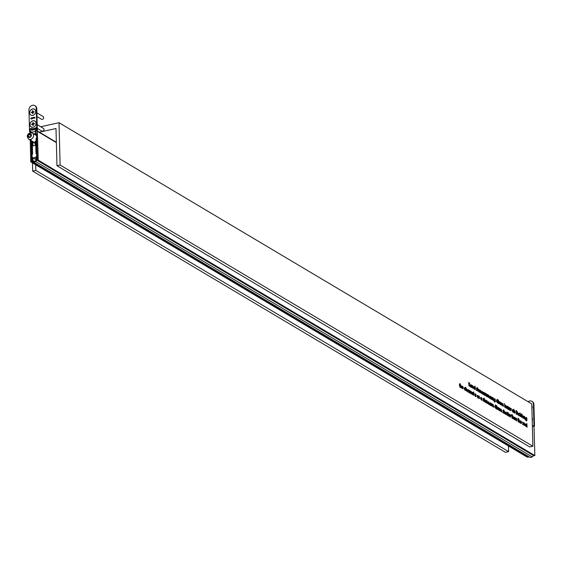 <?xml version="1.0" encoding="UTF-8"?>
<svg xmlns="http://www.w3.org/2000/svg" width="563" height="563" viewBox="0 0 563 563"><rect width="100%" height="100%" fill="white"/><g stroke="black" fill="none" stroke-linecap="round" stroke-linejoin="round"><path stroke-width="0.84" d="M36.166 132.136L36.194 133.417L35.37 133.6L35.392 134.388L36.546 134.135L37.313 160.364L533.935 455.763L534.85 455.558L534.005 426.719A0.739 0.605 -59.3 0 0 533.738 426.233L532.352 425.403M37.313 160.364L38.228 160.159L37.383 131.32A0.739 0.605 -59.3 0 0 36.729 130.778L35.905 130.961M38.228 160.159L534.85 455.558M35.392 134.388L36.574 135.092M31.007 132.045L30.683 132.115A0.739 0.605 -59.3 0 0 30.085 132.734M30.226 140.018L30.733 161.82L527.348 457.219L528.263 457.015L528.256 456.509M30.733 161.82L31.648 161.616L528.263 457.015M31.648 161.616L31.141 139.708M30.564 136.929L31.317 135.275L30.486 133.973L28.903 134.325L28.15 135.979L28.98 137.281L30.564 136.929M29.973 137.055L28.15 135.979M31.141 135.655L28.903 134.325M36.06 141.587L35.117 141.475L35.209 144.923A0.528 0.429 -59.3 0 1 34.765 145.514L33.393 145.817A0.528 0.429 -59.3 0 1 32.921 145.43L32.83 141.982L35.166 143.368M32.83 141.982L32.281 142.101L32.605 154.206L31.817 140.961M31.148 140.567L32.351 160.912A1.471 1.203 -59.3 0 0 33.379 161.989A5.834 4.778 -59.3 0 0 35.624 161.497A1.471 1.203 -59.3 0 0 36.588 159.976L36.722 138.273M32.872 161.848L529.494 457.247A1.471 1.203 -59.3 0 0 530.001 457.388A5.834 4.778 -59.3 0 0 532.239 456.896A1.471 1.203 -59.3 0 0 533.203 455.376L533.203 455.326M36.081 138.385L35.983 153.453L35.666 141.355M35.863 160.49A3.153 2.583 -59.3 0 1 34.484 161.187A3.153 2.583 -59.3 0 1 33.083 161.102L32.802 157.556A0.528 0.429 -59.3 0 0 33.266 157.929L35.476 157.443A0.528 0.429 -59.3 0 0 35.926 156.866L36.102 160.624M32.999 160.927L33.491 161.215M29.677 112.846A3.469 2.843 -59.3 0 0 32.781 115.429A3.469 2.843 -59.3 0 0 35.708 111.509A3.469 2.843 -59.3 0 0 32.605 108.933A3.469 2.843 -59.3 0 0 29.677 112.846M29.987 124.662A3.469 2.843 -59.3 0 0 33.09 127.245A3.469 2.843 -59.3 0 0 36.018 123.325A3.469 2.843 -59.3 0 0 32.914 120.749A3.469 2.843 -59.3 0 0 29.987 124.662M33.442 129.145L33.245 129.884L33.21 128.589L34.181 128.667L34.216 129.673L33.738 128.66L33.442 129.145M33.428 128.723L34.181 128.667M34.104 129.694L33.738 128.66M33.09 129.919L31.985 129.821L32.774 129.166L31.992 129.23L32.527 128.723L33.09 129.919M32.387 130.095L32.253 129.391M32.358 129.455L32.879 129.23L32.492 128.934M32.091 129.286L32.992 128.906M33.703 133.888L36.194 133.332A1.576 0.718 77.5 0 1 35.406 131.39L35.378 130.405L36.841 130.081L36.271 108.413A4.208 3.448 -59.3 0 0 34.765 105.612A4.208 3.448 -59.3 0 0 30.909 106.048A4.208 3.448 -59.3 0 0 28.959 110.038L29.522 131.7L30.986 131.376L31.014 132.361A1.576 0.718 -102.5 0 0 31.035 132.657M30.437 129.779L30.226 130.553L30.184 128.786L31.028 128.61L31.415 129.018L30.437 129.779M30.332 130.532L30.282 128.843L31.415 129.018M31.788 128.427L31.627 130.243L31.788 128.427M34.568 128.997L35.455 129.033L34.941 129.532L34.357 128.997L34.892 128.195L35.455 128.8L34.568 128.997L35.04 129.391L35.244 129.054M34.941 129.532L34.357 128.997L34.892 128.195L35.448 128.744M35.87 128.948L35.483 128.09L35.835 127.562L36.074 129.152M35.941 129.314L35.638 128.258M31.479 118.603L30.768 118.716L31.366 118.638L30.859 118.265L31.176 117.92L31.401 118.448M30.874 118.716L31.366 118.638M30.993 118.448L31.176 117.92L31.514 118.139M30.972 118.23L31.465 118.483M32.182 118.075L31.739 118.828L31.662 117.829L31.845 118.624L32.358 117.674L32.436 118.504L32.921 117.547L32.457 118.666L32.182 118.075M33.133 117.505L32.858 118.582L33.133 117.505M33.956 118.054L33.245 118.167L33.85 118.089L33.344 117.709L33.653 117.371L33.886 117.892M33.351 118.167L33.85 118.089M33.477 117.899L33.653 117.371L33.991 117.59M33.449 117.681L33.949 117.934M34.829 117.864L34.111 117.977L34.716 117.892L34.209 117.519L34.519 117.181L34.751 117.702M34.223 117.977L34.582 118.181L34.498 117.751M34.343 117.709L34.519 117.181L34.864 117.4M34.322 117.491L34.815 117.744M35.019 105.781A4.208 3.448 120.7 0 1 35.286 105.921A4.208 3.448 120.7 0 1 36.792 108.722L36.271 108.413M36.841 130.081L37.362 130.391L36.792 108.722M37.362 130.391L35.898 130.715L35.919 131.7M31 131.798L29.522 131.7M35.378 130.405L35.898 130.715M31.134 128.674L31.521 129.082M30.437 129.574L31.289 129.145L30.416 128.934L30.437 129.574L31 128.821M31.732 130.222L31.584 128.477M32.492 130.159L32.091 129.884M32.626 128.779L33.09 128.962M32.197 129.757L32.781 129.37M33.351 129.863L33.21 128.589M33.893 128.505L34.28 128.73M35.04 129.596L34.456 129.061M34.997 128.258L35.553 128.807M34.674 129.061L35.04 129.391L34.674 129.061M34.561 128.793L35.342 128.709L34.899 128.399L34.561 128.793L35.237 128.645L34.899 128.399M35.736 128.118L35.624 127.738M31.232 119.039L30.866 118.779M31.099 118.511L31.275 117.984L31.619 118.202M31.838 118.807L31.662 117.829M32.422 118.68L32.253 117.892M33.583 117.963L33.759 117.435L34.097 117.653M34.582 118.3L34.216 118.04M34.449 117.773L34.625 117.245L34.962 117.456M531.845 406.134A2.738 2.238 120.7 0 1 532.211 407.359A2.738 2.238 120.7 0 1 531.915 408.731M532.155 417.95A2.738 2.238 120.7 0 1 532.521 419.175A2.738 2.238 120.7 0 1 532.225 420.547M532.155 401.489A4.208 3.448 120.7 0 1 532.422 401.623A4.208 3.448 120.7 0 1 533.928 404.431L533.414 404.121A4.208 3.448 -59.3 0 0 531.901 401.32A4.208 3.448 -59.3 0 0 528.094 401.722M533.78 426.254L534.498 426.092L533.928 404.431M533.26 425.945L533.977 425.79L533.414 404.121M534.498 426.092L533.977 425.79M36.996 116.576L41.5 119.257A1.576 1.295 -59.3 0 0 43.112 116.541L36.898 112.846M35.687 111.537A3.42 2.801 -59.3 0 0 32.633 108.997A3.42 2.801 -59.3 0 0 29.748 112.853A3.42 2.801 -59.3 0 0 32.802 115.394A3.42 2.801 -59.3 0 0 35.687 111.537M31.338 112.304L31.352 112.699L32.33 112.53A0.528 0.429 -59.3 0 0 32.499 112.67L32.577 113.712L32.943 113.635L32.957 112.572A0.528 0.429 -59.3 0 0 33.118 112.354L34.097 112.086L34.083 111.692L33.104 111.861A0.528 0.429 -59.3 0 0 32.935 111.72L32.865 110.679L32.499 110.756L32.478 111.819A0.528 0.429 -59.3 0 0 32.316 112.037L31.338 112.304L31.824 112.593M33.041 111.777L32.999 112.128A0.528 0.429 -59.3 0 0 32.837 112.347L32.309 112.509L32.844 112.839A0.528 0.429 -59.3 0 0 32.914 112.917M32.872 110.981L32.499 110.756M33.133 111.882L33.674 112.185M37.306 128.392L41.81 131.073A1.576 1.295 -59.3 0 0 43.421 128.364L37.207 124.662M35.997 123.353A3.42 2.801 -59.3 0 0 32.943 120.813A3.42 2.801 -59.3 0 0 30.057 124.669A3.42 2.801 -59.3 0 0 33.111 127.21A3.42 2.801 -59.3 0 0 35.997 123.353M31.648 124.12L31.662 124.514L32.64 124.346A0.528 0.429 -59.3 0 0 32.809 124.486L32.886 125.528L33.252 125.45L33.266 124.388A0.528 0.429 -59.3 0 0 33.428 124.17L34.406 123.902L34.392 123.508L33.414 123.677A0.528 0.429 -59.3 0 0 33.245 123.536L33.175 122.495L32.809 122.572L32.788 123.635A0.528 0.429 -59.3 0 0 32.626 123.853L31.648 124.12L32.133 124.409M33.351 123.6L33.308 123.944A0.528 0.429 -59.3 0 0 33.147 124.163L32.619 124.324L33.154 124.655A0.528 0.429 -59.3 0 0 33.224 124.733L32.83 124.5L33.231 124.74M33.182 122.797L32.809 122.572M39.41 132.192L55.99 128.519L56.969 165.74L529.741 446.959L532.894 446.262L531.789 403.917L59.016 122.699L40.719 126.752M504.715 407.204L504.462 403.572L504.68 405.712L505.49 405.184L504.821 405.958L505.623 407.739L504.687 406.043L504.715 407.204M510.908 410.884L510.676 408.266L511.31 408.682L510.908 410.884M511.141 408.801L510.704 409.231M507.46 408.837L507.235 406.219L507.861 406.634L507.46 408.837M507.699 406.753L507.263 407.183M492.365 397.978L492.681 397.52L493.033 398.083L492.526 398.062L493.097 399.617L492.724 400.11L492.336 399.547L492.928 399.533L492.442 397.569M492.921 399.653L492.724 400.11M492.477 399.85L492.928 399.533M502.949 403.931L502.576 405.93L502.041 403.389L501.506 405.29L501.443 402.777L502.499 403.96L502.97 403.636L503.484 406.472L502.949 403.931L502.351 403.995L502.97 403.636L502.611 403.72M502.041 403.389L501.457 403.453M497.769 399.92L498.178 399.836L498.719 401.032L498.734 403.354L498.262 403.453L497.622 402.017L497.671 400.399L498.178 399.836L497.671 400.399M520.325 416.486L520.071 412.855L520.275 414.445L520.761 414.22L521.296 415.797L521.162 416.986L520.747 414.516L520.325 416.486M520.747 414.516L520.128 414.952M520.402 421.983L520.909 423.2L521.535 423.186L520.937 423.517L520.367 421.075L520.874 420.913L521.422 421.729L521.591 422.686L520.247 422.018M520.655 423.256L521.387 422.954M520.747 423.362L521.535 423.186L520.937 423.517M523.703 423.946L524.216 425.164L524.836 425.149L524.244 425.48L523.674 423.038L524.174 422.876L524.723 423.693L524.892 424.65L523.555 423.981M523.963 425.22L524.688 424.924M524.047 425.325L524.836 425.149L524.244 425.48M523.674 423.038L524.174 422.876L523.703 422.982M523.111 418.182L522.45 415.269L523.104 417.88L523.632 415.973L523.379 418.253M522.837 417.936L523.491 417.64M524.237 418.809L524.005 416.198L524.181 416.747L524.674 416.55L525.202 418.119L525.075 419.308L524.653 416.838L524.237 418.809M524.653 416.838L524.033 417.282M514.089 412.778L513.836 409.146L514.089 412.778M517.629 413.228L516.75 414.361L516.187 414.023L516.095 410.575L517.038 411.264L517.467 413.263M517.207 414.495L516.75 414.361M489.233 402.615L489.451 404.748L489.275 404.213L488.747 404.368L488.022 402.651L488.684 401.764L489.106 402.644M488.698 404.34L489.275 404.213L488.747 404.368M491.661 406.057L491.429 403.446L492.062 403.861L491.661 406.057M491.893 403.981L491.457 404.41M482.934 398.998L483.251 398.534L483.603 399.097L483.096 399.083L483.659 400.631L483.293 401.123L482.906 400.56L483.497 400.546L483.012 398.59M483.49 400.666L483.293 401.123M483.047 400.863L483.497 400.546M485.975 400.659L486.193 402.805L486.017 402.278L485.489 402.432L484.764 400.708L485.426 399.829L485.841 400.687M485.447 402.404L486.017 402.278L485.489 402.432M502.801 410.814L503.118 410.35L503.463 410.913L502.963 410.899L503.526 412.447L503.16 412.939L502.773 412.376L503.364 412.362L502.879 410.406M503.357 412.482L503.16 412.939M502.914 412.679L503.364 412.362M505.328 412.953L505.982 412.053L506.496 412.77L506.7 413.77L506.046 414.664L505.328 412.953M495.433 407.521L494.567 407.007L495.489 404.853L495.799 407.739L495.616 408.414L495.433 407.521M498.938 408.168L498.565 410.167L498.03 407.633L497.495 409.533L497.432 407.014L497.608 407.549L498.051 407.338L498.487 408.196L498.959 407.879L499.472 410.709L498.938 408.168L498.339 408.238L498.959 407.879L498.6 407.957M498.03 407.633L497.453 407.696M466.002 390.799L465.749 387.168L465.946 388.751L466.438 388.533L466.966 390.103L466.84 391.292L466.417 388.829L466.002 390.799M466.417 388.829L465.798 389.265M469.26 392.735L469.028 390.117L469.204 390.673L469.697 390.469L470.225 392.045L470.098 393.234L469.676 390.764L469.26 392.735M469.676 390.764L469.056 391.201M459.373 384.374L459.746 383.593L460.006 384.747L459.837 387.133L459.373 384.374M461.97 387.224L462.476 388.442L463.103 388.428L462.505 388.759L461.934 386.317L462.441 386.155L462.99 386.971L463.159 387.928L461.815 387.26M462.223 388.498L462.955 388.203M462.314 388.604L463.103 388.428L462.505 388.759M475.439 394.543L475.763 394.079L476.108 394.642L475.608 394.628L476.171 396.176L475.805 396.669L475.418 396.106L476.009 396.092L475.517 394.135M476.002 396.211L475.805 396.669M475.559 396.408L476.009 396.092M478.839 396.563L479.155 396.099L479.507 396.662L479 396.648L479.57 398.196L479.197 398.688L478.81 398.125L479.409 398.111L478.916 396.155M479.395 398.231L479.197 398.688M478.951 398.428L479.409 398.111M472.251 393.34L472.758 394.557L473.384 394.543L472.786 394.874L472.216 392.432L472.723 392.27L473.272 393.087L473.441 394.044L472.097 393.375M472.505 394.614L473.237 394.318M472.596 394.719L473.384 394.543L472.786 394.874M475.144 396.232L474.912 393.621L475.144 396.232M472.132 387.816L471.9 385.205L472.075 385.754L472.568 385.556L473.096 387.126L472.969 388.315L472.547 385.845L472.132 387.816M472.547 385.845L471.928 386.288M480.133 392.58L479.901 389.962L480.077 390.511L480.57 390.314L481.098 391.883L480.971 393.073L480.549 390.609L480.133 392.58M480.549 390.609L479.929 391.046M491.386 397.401L491.703 396.936L492.055 397.499L491.548 397.485L492.118 399.033L491.745 399.533L491.358 398.963L491.956 398.949L491.464 396.992M491.942 399.068L491.745 399.533M491.499 399.266L491.956 398.949M477.276 388.4L477.48 387.52L477.903 388.773L477.734 391.151L477.276 388.4M511.577 415.424L511.781 414.544L512.203 415.797L512.034 418.182L511.577 415.424M508.727 415.037L509.233 416.254L509.853 416.24L509.262 416.571L508.692 414.129L509.198 413.967L509.747 414.783L509.909 415.74L508.572 415.072M508.98 416.31L509.705 416.008M471.379 385.352L471.597 387.499L471.421 386.964L470.893 387.126L470.168 385.402L470.83 384.522L471.238 385.381M470.844 387.098L471.421 386.964L470.893 387.126M527.109 427.148L526.855 423.517L527.109 427.148M488.853 395.55L488.48 397.541L487.945 395.008L487.41 396.908L487.347 394.389L487.523 394.923L487.966 394.712L488.402 395.571L488.874 395.254L489.388 398.083L488.853 395.55L488.255 395.613L488.874 395.254L488.515 395.332M487.945 395.008L487.361 395.071M485.06 395.507L484.834 392.897L485.461 393.312L485.06 395.507M485.299 393.431L484.863 393.861M517.805 419.132L518.016 418.253L518.439 419.505L518.27 421.884L517.805 419.132M514.167 418.274L514.673 419.491L515.3 419.477L514.702 419.808L514.132 417.366L514.638 417.204L515.187 418.02L515.356 418.978L514.012 418.309M514.42 419.548L515.152 419.252M514.512 419.653L515.3 419.477L514.702 419.808M525.99 420.73L526.757 419.836L526.243 420.005L525.525 418.33L526.18 417.443L526.715 418.239L526.869 417.894L526.891 420.638L526.285 420.99L525.589 419.787L526.532 420.737L526.088 420.835M526.18 419.963L526.757 419.836L526.243 420.005M56.969 165.74L60.121 165.043L59.016 122.699M60.121 165.043L532.894 446.262M486.826 394.557L487.037 396.69L486.868 396.155L486.333 396.31L485.609 394.593L486.27 393.706L486.692 394.586M486.291 396.282L486.868 396.155L486.333 396.31M512.71 418.583L512.457 414.952L512.654 416.536L513.146 416.317L513.674 417.887L513.547 419.076L513.125 416.613L512.71 418.583M513.125 416.613L512.513 417.049M490.894 396.957L491.112 399.111L490.936 398.576L490.408 398.731L489.683 397.014L490.345 396.127L490.76 396.992M490.359 398.703L490.936 398.576L490.408 398.731M484.356 393.073L484.574 395.219L484.398 394.691L483.87 394.846L483.145 393.122L483.807 392.242L484.222 393.101M483.828 394.818L484.398 394.691L483.87 394.846M510.388 417.197L510.155 414.579L510.782 414.994L510.388 417.197M510.62 415.114L510.184 415.543M526.384 424.692L526.595 426.838L526.426 426.311L525.891 426.465L525.166 424.741L525.828 423.862L526.243 424.72M525.849 426.437L526.426 426.311L525.891 426.465M515.877 420.462L515.645 417.845L515.821 418.4L516.313 418.196L516.841 419.773L516.714 420.962L516.292 418.492L515.877 420.462M516.292 418.492L515.673 418.928M507.664 413.101L507.875 412.222L508.298 413.474L508.129 415.853L507.664 413.101M482.639 392.066L482.85 394.199L482.681 393.664L482.146 393.819L481.421 392.101L482.09 391.215L482.505 392.094M482.104 393.79L482.681 393.664L482.146 393.819M479.38 390.11L479.599 392.256L479.423 391.728L478.895 391.883L478.17 390.166L478.831 389.279L479.24 390.138M478.846 391.855L479.423 391.728L478.895 391.883M475.362 389.744L475.109 386.112L475.362 389.744M474.637 387.288L474.848 389.434L474.679 388.906L474.145 389.061L473.42 387.337L474.081 386.457L474.496 387.316M474.102 389.033L474.679 388.906L474.145 389.061M476.333 388.449L476.657 387.984L477.002 388.547L476.502 388.533L477.065 390.082L476.699 390.581L476.312 390.011L476.903 389.997L476.411 388.041M476.896 390.117L476.699 390.581M476.453 390.314L476.903 389.997M473.933 395.515L473.68 391.883L473.933 395.515M481.745 398.14L481.956 400.286L481.787 399.758L481.252 399.913L480.528 398.196L481.196 397.309L481.604 398.168M481.21 399.885L481.787 399.758L481.252 399.913M478.346 396.12L478.564 398.266L478.388 397.738L477.86 397.893L477.135 396.169L477.797 395.289L478.212 396.148M477.811 397.865L478.388 397.738L477.86 397.893M464.834 387.886L464.292 388.533L464.89 389.877L465.502 389.969L464.897 390.18L464.13 388.463L464.841 387.583L465.46 388.533L464.194 387.914M464.616 389.934L465.362 389.716M464.806 390.124L465.502 389.969L464.897 390.18M460.513 387.534L460.26 383.903L460.457 385.486L460.949 385.268L461.477 386.837L461.35 388.027L460.928 385.564L460.513 387.534M460.928 385.564L460.309 386M470.795 393.65L470.562 391.032L470.738 391.581L471.231 391.384L471.759 392.953L471.632 394.142L471.21 391.679L470.795 393.65M471.21 391.679L470.591 392.115M468.507 390.265L468.726 392.418L468.55 391.883L468.022 392.038L467.297 390.321L467.959 389.434L468.367 390.3M467.973 392.01L468.55 391.883L468.022 392.038M501.288 409.568L500.915 411.567L500.38 409.027L499.845 410.927L499.782 408.407L500.838 409.597L501.309 409.273L501.823 412.102L501.288 409.568L500.69 409.632L501.309 409.273L500.95 409.357M500.38 409.027L499.796 409.09M496.109 405.557L496.517 405.466L497.059 406.669L497.073 408.991L496.601 409.083L495.961 407.654L496.517 405.466L496.01 406.036M497.073 408.991L496.601 409.083L497.073 408.991M507.172 415.29L506.946 412.672L507.573 413.087L507.172 415.29M507.411 413.207L506.967 413.636M504.033 413.418L503.779 409.787L503.984 411.377L504.469 411.159L505.004 412.728L504.87 413.918L504.448 411.447L504.033 413.418M504.448 411.447L503.836 411.891M486.728 403.122L486.495 400.511L486.671 401.06L487.164 400.863L487.692 402.432L487.565 403.622L487.143 401.152L486.728 403.122M487.143 401.152L486.531 401.595M483.87 398.949L484.074 398.069L484.497 399.322L484.335 401.7L483.87 398.949M493.42 405.107L493.638 407.232L493.462 406.704L492.935 406.859L492.21 405.142L492.871 404.255L493.294 405.135M492.885 406.831L493.462 406.704L492.935 406.859M490.957 403.622L491.168 405.768L490.999 405.233L490.464 405.395L489.74 403.671L490.401 402.791L490.816 403.65M490.422 405.36L490.999 405.233L490.464 405.395M513.365 410.321L513.583 412.475L513.407 411.94L512.879 412.102L512.154 410.378L512.816 409.498L513.231 410.357M512.83 412.067L513.407 411.94L512.879 412.102M519.163 413.573L518.622 414.227L519.213 415.564L519.825 415.656L519.22 415.874L518.46 414.157L519.163 413.27L519.79 414.22L518.516 413.608M518.945 415.621L519.684 415.41M519.128 415.811L519.825 415.656L519.22 415.874M521.563 414.741L521.767 413.861L522.19 415.114L522.028 417.5L521.563 414.741M514.371 411.067L514.688 410.61L515.032 411.166L514.533 411.152L515.096 412.707L514.73 413.2L514.343 412.637L514.934 412.623L514.448 410.659M514.927 412.742L514.73 413.2M514.483 412.939L514.934 412.623M518.945 422.285L518.692 418.654L518.889 420.244L519.382 420.026L519.909 421.596L519.783 422.785L519.36 420.315L518.945 422.285M519.36 420.315L518.741 420.758M468.965 385.936L468.712 382.39L468.909 383.804L469.866 383.079L469.014 384.093L470.028 386.563L468.923 384.276L468.965 385.936M518.143 415.184L517.911 412.573L518.143 415.184M522.548 422.56L522.865 422.095L523.21 422.658L522.71 422.644L523.273 424.192L522.907 424.692L522.52 424.122L523.111 424.108L522.626 422.151M523.104 424.228L522.907 424.692M522.661 424.425L523.111 424.108M497.094 401.883L496.228 401.37L497.15 399.223L497.467 402.102L497.277 402.777L497.094 401.883M500.598 402.531L500.225 404.53L499.691 401.996L499.156 403.896L499.092 401.377L499.268 401.912L499.712 401.7L500.148 402.559L500.62 402.242L501.133 405.071L500.598 402.531L500 402.601M499.691 401.996L499.114 402.059M494.356 401.912L495.123 401.018L494.603 401.187L493.892 399.512L494.546 398.625L495.081 399.42L495.229 399.083L495.257 401.82L494.652 402.172L493.955 400.976L494.891 401.919L494.455 402.017M494.546 401.145L495.123 401.018L494.603 401.187M493.575 400.575L493.35 397.957L493.575 400.575M508.621 407.345L507.91 406.62L508.91 407.218L508.199 408.963L508.952 409.723L507.903 409.097L508.621 407.345M509.248 408.724L509.754 409.934L510.374 409.927L509.782 410.258L509.212 407.816L509.719 407.654L510.268 408.464L510.43 409.428L509.093 408.752M509.501 409.991L510.226 409.695M509.592 410.103L510.374 409.927L509.782 410.258M506.383 408.238L505.722 405.318L506.376 407.929L506.911 406.029L506.651 408.309M506.109 407.985L506.763 407.696M32.471 162.848L32.682 171.124L505.461 452.335L508.614 451.639L508.466 445.98M32.682 171.124L35.842 170.42L508.614 451.639M35.842 170.42L35.694 164.769M518.051 419.59L518.439 419.505M517.833 419.449L518.206 419.372M484.849 393.446L485.461 393.312M510.169 415.135L510.782 414.994M507.91 413.559L508.298 413.474M507.692 413.418L508.065 413.333M511.816 415.888L512.203 415.797M511.598 415.74L511.971 415.663M477.515 388.857L477.903 388.773M477.297 388.716L477.67 388.632M459.619 384.839L460.006 384.747M459.401 384.698L459.774 384.613M495.37 407.478L495.792 407.387M495.159 407.359L495.581 407.26M495.968 407.795L496.566 407.281L496.123 407.767L496.594 408.731L497.03 408.274L496.819 407.239M506.96 413.221L507.573 413.087M484.11 399.406L484.497 399.322M483.891 399.266L484.264 399.181M491.443 403.995L492.062 403.861M521.802 415.198L522.19 415.114M521.584 415.058L521.957 414.98M469.436 383.171L469.866 383.079M497.03 401.848L497.453 401.75M496.819 401.722L497.242 401.623M507.249 406.775L507.861 406.634M508.572 409.491L508.945 409.414M508.537 407.295L508.91 407.218M510.69 408.822L511.31 408.682M505.053 405.276L505.49 405.184M516.531 414.227L517.467 413.129L516.954 411.532L516.271 411.025L516.341 413.77L517.13 414.101L516.538 414.234M467.966 389.751L467.459 390.419L468.015 391.735L468.529 391.067L467.966 389.751L467.346 389.793M467.754 391.792L468.24 391.785L467.825 391.876M512.823 409.808L512.316 410.476L512.872 411.792L513.386 411.124L512.823 409.808L512.203 409.85M512.611 411.849L513.097 411.842L512.682 411.933M525.842 424.171L525.328 424.847L525.891 426.163L526.405 425.487L525.842 424.171L525.223 424.213M525.631 426.219L526.109 426.205L525.694 426.297M483.821 392.552L483.307 393.227L483.87 394.536L484.377 393.868L483.821 392.552L483.202 392.594M483.61 394.6L484.089 394.586L483.673 394.677M474.095 386.767L473.589 387.443L474.145 388.759L474.658 388.083L474.095 386.767L473.476 386.809M473.884 388.815L474.363 388.801L473.947 388.892M478.839 389.589L478.332 390.265L478.888 391.581L479.402 390.912L478.839 389.589L478.219 389.631M478.627 391.637L479.113 391.623L478.698 391.714M470.837 384.832L470.33 385.5L470.886 386.816L471.4 386.148L470.837 384.832L470.218 384.874M470.626 386.88L471.111 386.865L470.696 386.957M490.415 403.101L489.901 403.77L490.464 405.086L490.978 404.417L490.415 403.101L489.796 403.143M490.204 405.149L490.683 405.135L490.267 405.226M488.691 402.073L488.184 402.749L488.74 404.065L489.254 403.397L488.691 402.073L488.072 402.116M488.48 404.121L488.965 404.107L488.55 404.199M492.878 404.565L492.372 405.24L492.928 406.556L493.441 405.881L492.878 404.565L492.259 404.607M492.667 406.613L493.153 406.599L492.738 406.69M485.44 400.138L484.926 400.814L485.489 402.13L485.996 401.454L485.44 400.138L484.82 400.18M485.229 402.186L485.707 402.172L485.292 402.264M481.203 397.619L480.696 398.294L481.252 399.61L481.766 398.942L481.203 397.619L480.584 397.661M480.992 399.667L481.471 399.653L481.055 399.744M486.284 394.016L485.77 394.691L486.333 396.007L486.847 395.339L486.284 394.016L485.665 394.065M486.073 396.063L486.552 396.049L486.136 396.148M477.804 395.599L477.297 396.275L477.86 397.591L478.367 396.915L477.804 395.599L477.192 395.641M477.593 397.647L478.078 397.633L477.663 397.724M490.352 396.443L489.845 397.112L490.408 398.428L490.915 397.76L490.352 396.443L489.733 396.486M490.141 398.484L490.626 398.477L490.211 398.569M482.097 391.531L481.59 392.2L482.146 393.516L482.66 392.847L482.097 391.531L481.478 391.574M481.886 393.572L482.364 393.565L481.949 393.657M505.989 412.362L505.49 413.052L506.038 414.354L506.538 413.678L505.989 412.362L505.384 412.405M505.778 414.41L506.25 414.396L505.841 414.488M526.201 417.76L525.687 418.443L526.243 419.702L526.736 419.048L526.201 417.76L525.582 417.802M525.983 419.759L526.475 419.759L526.053 419.85M494.567 398.942L494.054 399.624L494.603 400.884L495.102 400.23L494.567 398.942L493.948 398.984M494.342 400.94L494.842 400.94L494.42 401.032M498.227 401.644L497.783 402.13L498.255 403.094L498.691 402.636L498.227 401.644L497.629 402.165M497.959 403.164L498.691 402.636M496.299 408.801L497.03 408.274M521.415 422.278L520.557 421.258L520.409 421.68L521.415 422.278L521.042 422.363M520.888 421.23L520.282 421.321M510.261 409.02L509.402 407.999L509.255 408.421L510.261 409.02L509.888 409.104M509.733 407.971L509.128 408.062M509.74 415.332L508.875 414.312L508.734 414.734L509.74 415.332L509.367 415.417M509.212 414.284L508.6 414.375M473.265 393.643L472.406 392.622L472.258 393.044L473.265 393.643L472.892 393.72M472.737 392.587L472.132 392.678M524.723 424.249L523.857 423.228L523.717 423.643L524.723 424.249L524.35 424.326M524.195 423.193L523.583 423.285M515.18 418.569L514.322 417.556L514.174 417.971L515.18 418.569L514.807 418.654M514.659 417.521L514.047 417.612M462.983 387.527L462.124 386.507L461.977 386.929L462.983 387.527L462.61 387.604M462.455 386.471L461.85 386.563M497.08 401.532L497.045 400.033L496.538 401.208L497.08 401.532L496.657 401.623M495.419 407.169L495.384 405.67L494.877 406.845L495.419 407.169L494.997 407.26M498.178 400.18L497.833 400.504L498.213 401.292L498.558 400.926L498.178 400.18L497.678 400.539M497.805 401.377L498.558 400.926M496.517 405.817L496.172 406.141L496.552 406.922L496.517 405.817L496.017 406.169M496.144 407.014L496.89 406.563M37.383 131.32L56.363 142.608M532.359 425.741L534.005 426.719M29.783 137.449A1.942 1.59 -59.3 0 0 31.429 135.247A1.942 1.59 -59.3 0 0 29.684 133.804A1.942 1.59 -59.3 0 0 28.044 136A1.942 1.59 -59.3 0 0 29.783 137.449M30.423 132.791A3.526 2.885 120.7 0 1 32.309 133.058A3.526 2.885 120.7 0 1 33.442 136.506A3.526 2.885 120.7 0 1 30.599 139.385A3.526 2.885 120.7 0 1 28.713 139.117L35.159 142.953M32.921 145.43L33.527 145.789M33.379 161.989L530.001 457.388M35.624 161.497L532.239 456.896M36.588 159.976L533.203 455.376M33.266 157.929L35.905 159.498M35.476 157.443L35.919 157.703M35.406 131.39L31.014 132.361M32.76 112.41L32.239 112.1M32.837 112.347L32.316 112.037M32.999 112.128L32.478 111.819M33.041 112.03L32.52 111.727M32.921 112.973L32.548 112.748M32.921 112.924L32.52 112.684L32.921 112.924M32.844 112.839L32.33 112.53M33.069 124.226L32.548 123.923M33.147 124.163L32.626 123.853M33.308 123.944L32.788 123.635M33.351 123.846L32.83 123.543M33.984 124.001L33.498 123.712M33.231 124.789L32.858 124.564M33.154 124.655L32.64 124.346M516.102 410.877L516.461 410.793M516.187 413.974L516.545 413.889M37.123 130.834L56.349 142.27M36.588 135.606L32.309 133.058L30.12 132.727C26.925 134.395 26.454 136.52 28.713 139.117M32.985 157.893L35.905 159.625M34.765 105.612L35.286 105.921M532.422 401.623L531.901 401.32M514.906 419.541L514.491 419.632M512.956 416.571L512.499 416.669M485.229 393.417L484.849 393.502M510.55 415.1L510.169 415.184M516.116 418.45L515.666 418.555M480.38 390.567L479.922 390.673M472.378 385.81L471.921 385.908M472.99 394.607L472.575 394.698M462.709 388.491L462.293 388.583M465.129 389.927L464.7 390.025M460.759 385.521L460.302 385.627M469.507 390.722L469.049 390.828M471.041 391.637L470.584 391.742M466.248 388.787L465.791 388.892M507.34 413.193L506.96 413.277M504.279 411.412L503.822 411.511M486.974 401.116L486.516 401.215M491.823 403.967L491.443 404.051M519.459 415.621L519.023 415.712M524.484 416.803L524.026 416.901M523.294 417.922L522.9 418.013M524.449 425.213L524.026 425.304M519.192 420.28L518.734 420.378M521.141 423.242L520.726 423.341M520.571 414.481L520.113 414.579M511.07 408.787L510.69 408.872M509.987 409.984L509.571 410.075M506.573 407.978L506.172 408.062M498.473 403.15L498.03 403.249M498.03 401.595L497.65 401.679M496.805 408.787L496.362 408.886M496.369 407.232L495.989 407.316M520.684 421.18L520.296 421.265M509.529 407.922L509.142 408.006M509.008 414.234L508.614 414.319M472.533 392.538L472.146 392.629M523.991 423.144L523.597 423.228M514.448 417.472L514.061 417.556M462.251 386.422L461.864 386.514M498.368 401.32L497.734 401.461M496.707 406.958L496.073 407.098"/></g></svg>
